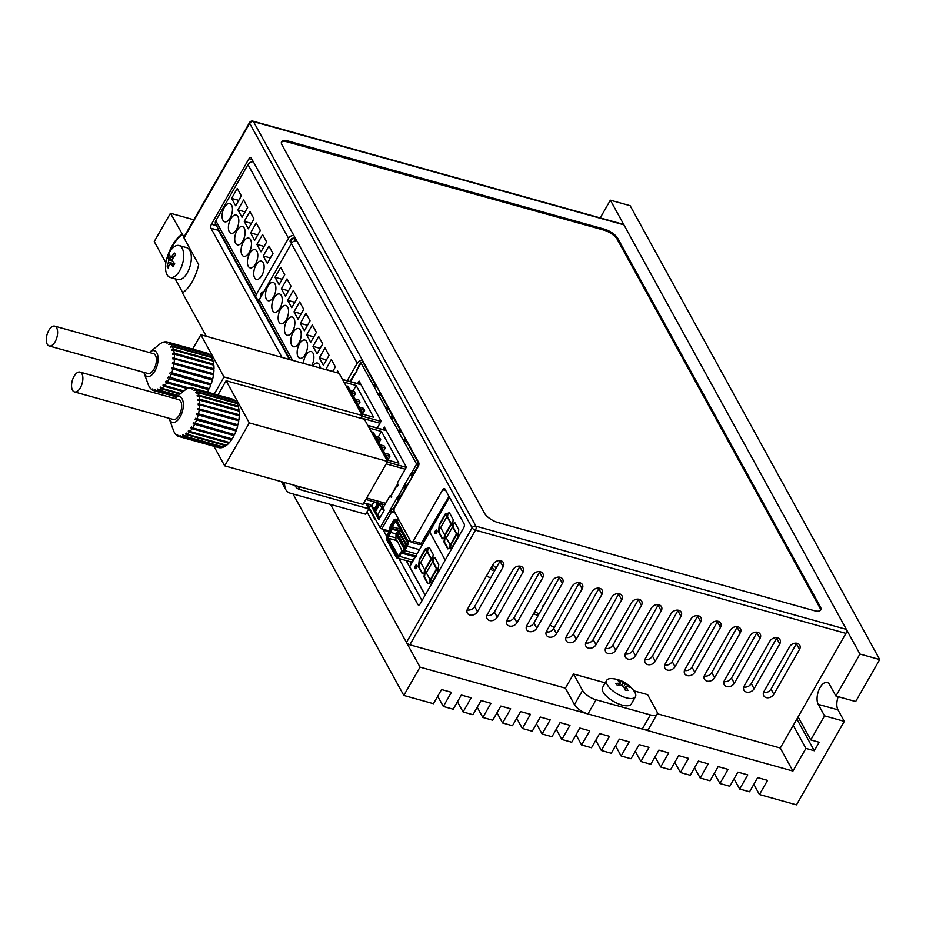 <?xml version="1.0" encoding="UTF-8"?>
<svg xmlns="http://www.w3.org/2000/svg" width="926" height="926" viewBox="0 0 926 926"><rect width="100%" height="100%" fill="white"/><g stroke="black" fill="none" stroke-linecap="round" stroke-linejoin="round"><path stroke-width="1.39" d="M206.336 336.312L182.468 292.917A32.526 16.205 -74.4 0 0 192.18 281.689A32.526 16.205 -74.4 0 0 198.673 264.604L184.008 237.936A2.952 1.157 -150.2 0 1 183.915 237.16L249.569 122.521A2.952 1.157 29.8 0 0 249.661 123.297L184.008 237.936M183.961 237.079L182.503 234.428A32.526 16.205 -74.4 0 0 169.608 252.173M642.285 729.075L650.399 714.918A11.83 4.653 29.8 0 0 657.043 714.224L648.941 728.368A11.83 4.653 -150.2 0 1 642.285 729.075L587.964 713.934A11.83 4.653 -150.2 0 1 574.467 704.605L582.57 690.449L573.53 674.001L565.416 688.157L409.836 644.809A2.952 1.157 -150.2 0 1 406.456 642.47L330.559 504.427L420.022 667.137L792.934 771.045L805.909 748.405L793.246 725.382M623.927 224.856L253.481 121.63A2.952 1.47 -74.4 0 0 252.925 121.144L623.372 224.358A2.952 1.47 105.6 0 1 623.927 224.856L846.376 629.391A2.952 1.47 105.6 0 1 845.936 633.396L780.282 748.023L792.934 771.045M166.136 261.12A32.526 16.205 -74.4 0 0 165.8 262.59L154.237 241.57L170.453 213.269L193.858 219.798M170.453 213.269L182.503 234.428M293.033 493.975L403.817 695.449L433.449 703.702L441.552 689.546L451.437 692.301L443.322 706.457L453.208 709.212L461.31 695.056L471.184 697.81L463.081 711.955L472.966 714.71L481.069 700.554L490.942 703.309L482.84 717.465L492.725 720.22L500.827 706.063L510.701 708.818L502.598 722.975L512.472 725.718L520.586 711.573L530.459 714.328L522.357 728.473L532.23 731.227L540.344 717.071L550.218 719.826L542.115 733.982L551.989 736.737L560.091 722.581L569.976 725.336L561.874 739.48L571.747 742.235L579.85 728.091L589.735 730.834L581.621 744.99L591.506 747.745L599.608 733.589L609.493 736.344L601.379 750.5L611.264 753.255L619.367 739.098L629.24 741.853L621.138 755.998L631.023 758.753L639.125 744.597L648.999 747.351L640.896 761.508L650.781 764.263L658.884 750.106L668.757 752.861L660.655 767.017L670.528 769.761L678.642 755.616L688.516 758.359L680.413 772.515L690.287 775.27L698.401 761.114L708.274 763.869L700.172 778.025L694.558 767.816M403.817 695.449L420.022 667.137M838.192 696.676A12.42 6.181 -74.4 0 0 837.972 709.848L844.304 721.354L796.487 804.856L759.436 794.543L767.55 780.387L757.665 777.632L749.562 791.788L739.677 789.033L734.075 778.824M739.677 789.033L747.791 774.877L737.906 772.134L729.804 786.278L719.93 783.523L714.316 773.326M719.93 783.523L728.033 769.379L718.148 766.624L710.045 780.78L700.172 778.025M680.413 772.515L674.799 762.318M660.655 767.017L655.041 756.808M640.896 761.508L635.282 751.299M621.138 755.998L615.524 745.8M601.379 750.5L595.777 740.291M581.621 744.99L576.018 734.793M561.874 739.48L556.26 729.283M542.115 733.982L536.501 723.773M522.357 728.473L516.743 718.275M502.598 722.975L496.984 712.765M482.84 717.465L477.226 707.256M463.081 711.955L457.467 701.758M182.769 292.709L175.13 278.807M443.322 706.457L437.72 696.248M835.9 696.039L859.941 654.057L879.7 659.555L855.659 701.549L835.9 696.039L829.569 684.534A12.42 6.181 -74.4 0 0 827.231 682.474A12.42 6.181 -74.4 0 0 818.873 690.032A12.42 6.181 -74.4 0 0 818.225 704.339L824.545 715.856L810.771 739.909L819.163 742.258L814.301 750.743L805.909 748.405M798.108 716.886L810.771 739.909M600.222 217.911L610.373 200.19L859.941 654.057M182.005 234.29A32.526 16.205 -74.4 0 0 167.178 257.393M879.7 659.555L630.131 205.688L610.373 200.19M844.304 721.354L824.545 715.856M814.301 750.743L796.869 719.051M759.436 794.543L753.833 784.334M608.44 686.513A16.552 6.517 -150.2 0 1 606.704 680.332A16.552 6.517 -150.2 0 1 611.993 678.619A29.563 29.563 0 0 1 634.241 691.352A16.552 6.517 -150.2 0 1 635.433 696.792A16.552 6.517 -150.2 0 1 628.65 698.331A16.552 6.517 -150.2 0 1 608.44 686.513M635.433 696.792L631.266 704.073A16.552 6.517 -150.2 0 1 624.483 705.612A16.552 6.517 -150.2 0 1 608.266 697.799A16.552 6.517 -150.2 0 1 602.537 687.613L606.704 680.332M628.256 685.448A28.706 21.425 139.5 0 1 629.113 686.455A28.706 21.425 139.5 0 1 629.877 687.543A29.516 19.631 142.2 0 0 626.775 686.212L626.242 687.046A29.516 18.74 99.2 0 1 627.932 690.518A28.706 10.88 169.5 0 0 625.224 690.078A29.516 18.74 -80.8 0 0 623.534 686.606L621.369 685.333A29.516 19.631 142.2 0 0 617.41 685.518A28.706 10.128 -108.2 0 0 616.6 684.43A28.706 10.128 -108.2 0 0 615.79 683.423A29.516 19.631 -37.8 0 1 619.749 683.249L620.281 682.416A29.516 18.74 -80.8 0 0 617.735 680.436A28.706 22.178 -79.8 0 1 620.443 680.876A29.516 18.74 99.2 0 1 622.99 682.856L625.154 684.117A29.516 19.631 -37.8 0 1 628.256 685.448L627.157 686.34M618.51 685.402L620.281 682.416M626.775 686.212L624.923 689.349M633.697 690.611A16.552 6.517 -150.2 0 1 634.241 691.352M619.691 685.344L619.899 684.071M620.2 682.335L620.443 680.876M624.518 688.469L625.154 687.96M490.792 577.708A16.552 6.517 -150.2 0 1 486.37 576.169M491.602 567.025A29.516 24.967 77 0 1 493.975 569.941A28.706 3.287 156.4 0 0 492.134 570.37A29.516 24.967 -103 0 0 490.734 568.552M167.05 274.686A16.552 8.253 105.6 0 1 165.523 267.996A29.563 29.563 0 0 1 170.21 251.189A16.552 8.253 105.6 0 1 179.065 245.529A16.552 8.253 105.6 0 1 182.179 248.272A16.552 8.253 105.6 0 1 179.679 270.681A16.552 8.253 105.6 0 1 170.176 277.43A16.552 8.253 105.6 0 1 167.05 274.686M179.065 245.529L186.682 247.647A16.552 8.253 105.6 0 1 187.295 272.811A16.552 8.253 105.6 0 1 177.792 279.548L170.176 277.43M174.134 264.651L169.527 264.176A29.516 22.803 151.2 0 0 168.196 268.089A28.706 16.923 178.4 0 1 167.606 267.105A28.706 16.923 178.4 0 1 167.12 266.109A29.516 22.803 -28.8 0 1 168.439 262.208L168.706 259.801A29.516 11.61 -150.2 0 1 168.081 257.451A28.706 26.356 22.7 0 1 169.701 254.615A29.516 11.61 29.8 0 0 170.326 256.977L171.68 256.548A29.516 22.803 -28.8 0 1 174.586 253.076A28.706 2.628 54.8 0 0 175.095 254.025A28.706 2.628 54.8 0 0 175.662 255.044A29.516 22.803 151.2 0 0 172.768 258.516L172.502 260.912A29.516 11.61 29.8 0 0 174.701 263.713A28.706 12.061 131.2 0 0 173.081 266.538A29.516 11.61 -150.2 0 1 170.882 263.748L174.238 264.477M169.551 252.266A16.552 8.253 105.6 0 1 170.21 251.189M170.326 256.977L173.174 257.96M172.282 259.755L168.081 257.451M168.914 265.739L167.12 266.109M55.097 341.787A10.29 5.128 -74.4 0 0 54.715 326.149A10.29 5.128 -74.4 0 0 48.812 330.339A10.29 5.128 -74.4 0 0 49.194 345.977A10.29 5.128 -74.4 0 0 55.097 341.787M49.194 345.977L147.975 373.502A10.29 5.128 -74.4 0 0 153.89 369.312A10.29 5.128 -74.4 0 0 153.508 353.674L54.715 326.149M143.866 372.356A13.392 6.667 -74.4 0 0 144.109 373.12A13.392 6.667 -74.4 0 0 154.839 371.037A13.392 6.667 -74.4 0 0 157.663 355.017A13.392 6.667 -74.4 0 0 149.989 351.996A13.392 6.667 -74.4 0 0 149.399 352.528M208.686 388.526L208.362 389.163L169.238 378.688A25.222 12.559 105.6 0 1 168.335 380.366A25.222 12.559 105.6 0 1 167.374 381.952L189.078 387.994M167.919 377.901L168.416 376.894L209.253 388.688A25.222 12.559 -74.4 0 0 210.827 385.019L171.31 374.011A25.222 12.559 105.6 0 1 169.736 377.681M169.898 373.433L170.291 372.333L211.221 383.92A25.222 12.559 -74.4 0 0 212.424 380.007L172.907 368.999A25.222 12.559 105.6 0 1 171.715 372.912M171.715 367.495L212.714 378.861L171.715 367.495L171.426 368.641L172.907 368.999M172.606 362.598L213.651 373.745L172.606 362.598L172.444 363.744L173.972 363.872A25.222 12.559 105.6 0 1 173.197 367.853M172.93 357.864L213.999 368.78L172.93 357.864L172.907 358.952L174.458 358.848A25.222 12.559 105.6 0 1 174.134 362.726M172.687 353.477L174.227 353.176L213.732 364.184L213.13 364.751L172.687 353.477L172.792 354.461L174.331 354.16A25.222 12.559 105.6 0 1 174.482 357.76M173.394 350.074L171.866 349.646L172.109 350.479L173.613 350.005A25.222 12.559 105.6 0 1 174.227 353.176M171.866 349.646L173.37 349.16L212.887 360.168A25.222 12.559 -74.4 0 0 211.834 357.563L172.317 346.555A25.222 12.559 105.6 0 1 173.37 349.16M171.646 346.845L170.511 346.532L170.87 347.192L172.317 346.555M170.511 346.532L171.958 345.896L211.475 356.904A25.222 12.559 -74.4 0 0 210.028 354.982L170.511 343.974A25.222 12.559 105.6 0 1 171.958 345.896M169.539 344.507L168.682 344.264L170.511 343.974M168.682 344.264L170.048 343.523L209.565 354.542A25.222 12.559 -74.4 0 0 207.794 353.385L168.277 342.365A25.222 12.559 105.6 0 1 170.048 343.523M167.085 343.129L168.277 342.365M166.472 342.956L167.733 342.157L207.25 353.165A25.222 12.559 -74.4 0 0 206.903 353.061A25.222 12.559 -74.4 0 0 206.556 352.968M159.052 344.646A25.222 12.559 105.6 0 1 159.203 344.518A25.222 12.559 105.6 0 1 159.376 344.379L160.024 343.893A25.222 12.559 105.6 0 1 162.27 342.585L162.918 342.331A25.222 12.559 105.6 0 1 165.106 341.833L163.96 342.666L165.708 341.81A25.222 12.559 105.6 0 1 167.386 342.041A25.222 12.559 105.6 0 1 167.733 342.157M207.412 392.103A25.222 12.559 -74.4 0 0 207.841 391.374A25.222 12.559 -74.4 0 0 208.755 389.696L208.362 389.163M155.533 389.719L154.804 389.51L155.522 390.865A25.222 12.559 105.6 0 1 153.855 390.633A25.222 12.559 105.6 0 1 153.508 390.517L152.35 388.978L152.952 390.309A25.222 12.559 105.6 0 1 151.193 389.151L151.042 388.793M150.718 388.7A25.222 12.559 105.6 0 1 149.283 386.779L148.924 386.119A25.222 12.559 105.6 0 1 148.125 384.278L144.109 373.12M155.522 390.865L176.716 396.768M158.462 389.302L157.478 389.024L158.323 390.344A25.222 12.559 105.6 0 1 156.135 390.841L176.889 396.617M158.323 390.344L177.896 395.796M161.552 387.901L160.233 387.531L161.217 388.781A25.222 12.559 105.6 0 1 158.959 390.089L178.301 395.471M161.217 388.781L180.072 394.036M183.892 390.934L162.976 385.112L164.076 386.235A25.222 12.559 105.6 0 1 161.865 388.295L180.686 393.538M164.076 386.235L183.14 391.548M188.383 388.202L165.569 381.848L166.796 382.82A25.222 12.559 105.6 0 1 164.701 385.54L183.938 390.899M166.796 382.82L187.457 388.573M169.238 378.688L208.755 389.696M171.31 374.011L210.827 385.019M212.714 378.861A25.222 12.559 -74.4 0 0 213.489 374.88L173.972 363.872M213.651 373.745A25.222 12.559 -74.4 0 0 213.975 369.868L174.458 358.848M213.999 368.78A25.222 12.559 -74.4 0 0 213.848 365.168L174.331 354.16M173.613 350.005L213.119 361.013A25.222 12.559 -74.4 0 1 213.732 364.184M360.758 418.251L362.332 415.508L224.034 376.963L214.265 394.013M362.332 415.508L339.136 373.317L200.838 334.784L224.034 376.963M192.643 349.079L200.838 334.784M361.418 413.841L373.618 417.244L356.174 385.505L343.974 382.114M352.887 391.235L356.174 385.505M362.529 412.788L347.343 386.096A25.534 19.735 151.2 0 0 346.451 386.628M361.152 413.343A25.534 19.735 -28.8 0 1 362.043 412.811L362.679 414.2M356.059 400.958L360.029 402.069L358.871 399.974L354.913 398.875M360.029 402.069L358.304 405.056M360.654 409.315L364.613 410.415L363.467 408.331L359.496 407.232M364.613 410.415L362.668 413.818M351.463 392.612L355.434 393.712L354.276 391.629L350.317 390.517M355.434 393.712L353.72 396.71M212.887 360.168L212.39 360.804M213.049 373.873L212.934 374.729M212.158 378.769L211.892 379.857M210.688 383.769L210.341 384.707M154.804 389.51L156.135 390.841M157.478 389.024L158.959 390.089M160.233 387.531L160.881 387.045L161.865 388.295M162.976 385.112L163.601 384.417L164.701 385.54M165.569 381.848L166.148 380.98L167.374 381.952M80.365 387.728A10.29 5.128 -74.4 0 0 79.983 372.09A10.29 5.128 -74.4 0 0 74.068 376.28A10.29 5.128 -74.4 0 0 74.462 391.918A10.29 5.128 -74.4 0 0 80.365 387.728M74.462 391.918L173.243 419.443A10.29 5.128 -74.4 0 0 179.158 415.253A10.29 5.128 -74.4 0 0 178.764 399.615L79.983 372.09M169.134 418.297A13.392 6.667 -74.4 0 0 169.377 419.061A13.392 6.667 -74.4 0 0 180.095 416.978A13.392 6.667 -74.4 0 0 182.931 400.97A13.392 6.667 -74.4 0 0 175.257 397.949A13.392 6.667 -74.4 0 0 174.655 398.469M194.506 424.629A25.222 12.559 105.6 0 1 193.592 426.307A25.222 12.559 105.6 0 1 192.631 427.893L232.148 438.901A25.222 12.559 -74.4 0 0 233.109 437.315A25.222 12.559 -74.4 0 0 234.023 435.637L193.175 423.842L234.023 435.637M193.175 423.842L193.673 422.835L234.521 434.63A25.222 12.559 -74.4 0 0 236.084 430.96L196.578 419.953A25.222 12.559 105.6 0 1 195.004 423.622M195.154 419.374L195.56 418.274L236.489 429.861A25.222 12.559 -74.4 0 0 237.693 425.948L198.176 414.941A25.222 12.559 105.6 0 1 196.972 418.853M196.983 413.447L237.982 424.803L196.983 413.447L196.694 414.593L198.176 414.941M197.875 408.551L238.92 419.686L197.875 408.551L197.713 409.686L199.24 409.813A25.222 12.559 105.6 0 1 198.465 413.795M198.199 403.805L239.255 414.721L198.199 403.805L198.176 404.894L199.727 404.801A25.222 12.559 105.6 0 1 199.403 408.679M197.944 399.419L199.484 399.118L239.001 410.137L238.399 410.693L197.944 399.419L198.06 400.402L199.599 400.101A25.222 12.559 105.6 0 1 199.75 403.713M198.662 396.015L197.122 395.587L197.365 396.432L198.87 395.946A25.222 12.559 105.6 0 1 199.484 399.118M197.122 395.587L198.627 395.101L238.144 406.12A25.222 12.559 -74.4 0 0 237.102 403.516L197.585 392.497A25.222 12.559 105.6 0 1 198.627 395.101M196.914 392.798L195.78 392.474L196.138 393.133L197.585 392.497M195.78 392.474L197.226 391.848L236.732 402.856A25.222 12.559 -74.4 0 0 235.297 400.935L195.78 389.915A25.222 12.559 105.6 0 1 197.226 391.848M194.807 390.448L193.951 390.216L195.78 389.915M193.951 390.216L195.317 389.476L234.834 400.483A25.222 12.559 -74.4 0 0 233.063 399.326L193.546 388.318A25.222 12.559 105.6 0 1 195.317 389.476M192.353 389.082L193.546 388.318M191.728 388.908L192.99 388.098L232.507 399.106A25.222 12.559 -74.4 0 0 232.171 399.002A25.222 12.559 -74.4 0 0 231.824 398.921M184.309 390.598A25.222 12.559 105.6 0 1 184.471 390.459A25.222 12.559 105.6 0 1 184.644 390.332L185.293 389.846A25.222 12.559 105.6 0 1 187.538 388.538L188.186 388.272A25.222 12.559 105.6 0 1 190.362 387.786L189.217 388.607L190.976 387.762A25.222 12.559 105.6 0 1 192.654 387.994A25.222 12.559 105.6 0 1 192.99 388.098M180.801 435.66L180.072 435.463L180.79 436.806A25.222 12.559 105.6 0 1 179.112 436.574A25.222 12.559 105.6 0 1 178.776 436.47L177.618 434.919L178.22 436.25A25.222 12.559 105.6 0 1 176.449 435.093L176.31 434.734M175.986 434.653A25.222 12.559 105.6 0 1 174.551 432.72L174.181 432.072A25.222 12.559 105.6 0 1 173.394 430.231L169.377 419.061M218.281 447.478A25.222 12.559 -74.4 0 0 218.629 447.582A25.222 12.559 -74.4 0 0 220.307 447.814L220.342 447.64M180.79 436.806L220.307 447.814M183.73 435.243L182.735 434.977L183.579 436.296A25.222 12.559 105.6 0 1 181.403 436.783L220.92 447.79A25.222 12.559 -74.4 0 0 223.097 447.304L223.131 446.876M183.579 436.296L223.097 447.304M186.821 433.854L185.501 433.484L186.473 434.722A25.222 12.559 105.6 0 1 184.228 436.03L223.745 447.038A25.222 12.559 -74.4 0 0 225.99 445.742L225.967 445.059M186.473 434.722L225.99 445.742M189.344 432.176A25.222 12.559 105.6 0 1 187.121 434.236L226.639 445.244A25.222 12.559 -74.4 0 0 228.861 443.195L228.687 442.327L188.244 431.053L189.344 432.176L228.861 443.195M192.064 428.761A25.222 12.559 105.6 0 1 189.969 431.481L229.486 442.501A25.222 12.559 -74.4 0 0 231.569 439.781L231.292 439.063L190.837 427.789L192.064 428.761L231.569 439.781M196.578 419.953L236.084 430.96M237.982 424.803A25.222 12.559 -74.4 0 0 238.758 420.832L199.24 409.813M238.92 419.686A25.222 12.559 -74.4 0 0 239.232 415.809L199.727 404.801M239.255 414.721A25.222 12.559 -74.4 0 0 239.116 411.121L199.599 400.101M198.87 395.946L238.387 406.954A25.222 12.559 -74.4 0 1 239.001 410.137M387.6 461.449L364.404 419.258L226.094 380.725L249.302 422.916L387.6 461.449L362.992 504.404L224.694 465.859L213.929 446.274M249.302 422.916L224.694 465.859M217.911 395.032L226.094 380.725M386.686 459.794L398.886 463.185L381.431 431.458L369.231 428.055M363.663 503.235L370.296 504.485M378.155 437.188L381.431 431.458M387.786 458.74L372.611 432.037A25.534 19.735 151.2 0 0 371.72 432.581M386.408 459.296A25.534 19.735 -28.8 0 1 387.311 458.752L387.948 460.141M381.327 446.911L385.285 448.01L384.14 445.927L380.169 444.816M385.285 448.01L383.572 451.008M385.91 455.256L389.881 456.368L388.735 454.272L384.765 453.173M389.881 456.368L387.936 459.759M376.732 438.554L380.69 439.653L379.544 437.57L375.574 436.47M380.69 439.653L378.977 442.651M238.144 406.12L237.658 406.757M238.318 419.825L238.202 420.67M237.426 424.71L237.149 425.81M235.945 429.71L235.609 430.648M233.942 434.468L233.63 435.116M180.072 435.463L181.403 436.783M182.735 434.977L183.383 434.711L184.228 436.03M185.501 433.484L186.149 432.998L187.121 434.236M188.244 431.053L188.869 430.358L189.969 431.481M190.837 427.789L191.416 426.921L192.631 427.893M365.944 503.663L368.768 508.791L300.093 489.657A11.83 9.144 -28.8 0 1 295.128 485.918A11.83 9.144 -28.8 0 1 294.885 485.421M284.224 482.458L284.942 487.192A11.83 9.144 151.2 0 0 285.752 489.599A11.83 9.144 151.2 0 0 290.718 493.326L365.666 514.219L368.768 508.791M766.196 697.602A5.915 4.572 -28.8 0 1 763.718 695.739A5.915 4.572 -28.8 0 1 763.962 691.514L789.623 646.695A5.915 4.572 -28.8 0 1 794.844 643.223A5.915 4.572 -28.8 0 1 799.751 645.225A5.915 4.572 -28.8 0 1 799.508 649.45L773.835 694.268A5.915 4.572 -28.8 0 1 766.196 697.602M746.437 692.104A5.915 4.572 -28.8 0 1 743.96 690.229A5.915 4.572 -28.8 0 1 744.203 686.004L769.876 641.186A5.915 4.572 -28.8 0 1 775.085 637.725A5.915 4.572 -28.8 0 1 779.993 639.716A5.915 4.572 -28.8 0 1 779.75 643.94L754.088 688.759A5.915 4.572 -28.8 0 1 746.437 692.104M726.69 686.594A5.915 4.572 -28.8 0 1 724.201 684.731A5.915 4.572 -28.8 0 1 724.445 680.506L750.118 635.687A5.915 4.572 -28.8 0 1 755.327 632.215A5.915 4.572 -28.8 0 1 760.234 634.206A5.915 4.572 -28.8 0 1 759.991 638.442L734.33 683.249A5.915 4.572 -28.8 0 1 726.69 686.594M706.932 681.085A5.915 4.572 -28.8 0 1 704.443 679.221A5.915 4.572 -28.8 0 1 704.686 674.996L730.359 630.178A5.915 4.572 -28.8 0 1 735.58 626.705A5.915 4.572 -28.8 0 1 740.476 628.708A5.915 4.572 -28.8 0 1 740.233 632.933L714.571 677.751A5.915 4.572 -28.8 0 1 706.932 681.085M687.173 675.586A5.915 4.572 -28.8 0 1 684.696 673.711A5.915 4.572 -28.8 0 1 684.939 669.486L710.601 624.668A5.915 4.572 -28.8 0 1 715.821 621.207A5.915 4.572 -28.8 0 1 720.717 623.198A5.915 4.572 -28.8 0 1 720.474 627.423L694.813 672.241A5.915 4.572 -28.8 0 1 687.173 675.586M667.414 670.077A5.915 4.572 -28.8 0 1 664.937 668.213A5.915 4.572 -28.8 0 1 665.181 663.988L690.842 619.17A5.915 4.572 -28.8 0 1 696.063 615.697A5.915 4.572 -28.8 0 1 700.959 617.7A5.915 4.572 -28.8 0 1 700.727 621.925L675.054 666.743A5.915 4.572 -28.8 0 1 667.414 670.077M647.656 664.579A5.915 4.572 -28.8 0 1 645.179 662.703A5.915 4.572 -28.8 0 1 645.422 658.479L671.084 613.66A5.915 4.572 -28.8 0 1 676.304 610.199A5.915 4.572 -28.8 0 1 681.212 612.19A5.915 4.572 -28.8 0 1 680.969 616.415L655.295 661.233A5.915 4.572 -28.8 0 1 647.656 664.579M627.897 659.069A5.915 4.572 -28.8 0 1 625.42 657.205A5.915 4.572 -28.8 0 1 625.663 652.98L651.325 608.162A5.915 4.572 -28.8 0 1 656.546 604.69A5.915 4.572 -28.8 0 1 661.453 606.68A5.915 4.572 -28.8 0 1 661.21 610.905L635.537 655.724A5.915 4.572 -28.8 0 1 627.897 659.069M608.139 653.559A5.915 4.572 -28.8 0 1 605.662 651.696A5.915 4.572 -28.8 0 1 605.905 647.471L631.567 602.652A5.915 4.572 -28.8 0 1 636.787 599.18A5.915 4.572 -28.8 0 1 641.695 601.182A5.915 4.572 -28.8 0 1 641.452 605.407L615.778 650.226A5.915 4.572 -28.8 0 1 608.139 653.559M588.38 648.061A5.915 4.572 -28.8 0 1 585.903 646.186A5.915 4.572 -28.8 0 1 586.146 641.961L611.82 597.143A5.915 4.572 -28.8 0 1 617.029 593.682A5.915 4.572 -28.8 0 1 621.936 595.673A5.915 4.572 -28.8 0 1 621.693 599.898L596.031 644.716A5.915 4.572 -28.8 0 1 588.38 648.061M568.633 642.551A5.915 4.572 -28.8 0 1 566.145 640.688A5.915 4.572 -28.8 0 1 566.388 636.463L592.061 591.645A5.915 4.572 -28.8 0 1 597.27 588.172A5.915 4.572 -28.8 0 1 602.178 590.175A5.915 4.572 -28.8 0 1 601.935 594.399L576.273 639.206A5.915 4.572 -28.8 0 1 568.633 642.551M548.875 637.053A5.915 4.572 -28.8 0 1 546.386 635.178A5.915 4.572 -28.8 0 1 546.629 630.953L572.303 586.135A5.915 4.572 -28.8 0 1 577.523 582.662A5.915 4.572 -28.8 0 1 582.419 584.665A5.915 4.572 -28.8 0 1 582.176 588.89L556.514 633.708A5.915 4.572 -28.8 0 1 548.875 637.053M529.116 631.544A5.915 4.572 -28.8 0 1 526.639 629.68A5.915 4.572 -28.8 0 1 526.871 625.444L552.544 580.637A5.915 4.572 -28.8 0 1 557.765 577.164A5.915 4.572 -28.8 0 1 562.661 579.155A5.915 4.572 -28.8 0 1 562.418 583.38L536.756 628.198A5.915 4.572 -28.8 0 1 529.116 631.544M509.358 626.034A5.915 4.572 -28.8 0 1 506.881 624.17A5.915 4.572 -28.8 0 1 507.124 619.945L532.786 575.127A5.915 4.572 -28.8 0 1 538.006 571.655A5.915 4.572 -28.8 0 1 542.902 573.657A5.915 4.572 -28.8 0 1 542.671 577.882L516.997 622.7A5.915 4.572 -28.8 0 1 509.358 626.034M469.841 615.026A5.915 4.572 -28.8 0 1 467.364 613.162A5.915 4.572 -28.8 0 1 467.607 608.938L493.269 564.119A5.915 4.572 -28.8 0 1 498.489 560.647A5.915 4.572 -28.8 0 1 503.397 562.638A5.915 4.572 -28.8 0 1 503.154 566.874L477.48 611.681A5.915 4.572 -28.8 0 1 469.841 615.026M489.599 620.536A5.915 4.572 -28.8 0 1 487.122 618.661A5.915 4.572 -28.8 0 1 487.365 614.436L513.027 569.617A5.915 4.572 -28.8 0 1 518.247 566.156A5.915 4.572 -28.8 0 1 523.155 568.147A5.915 4.572 -28.8 0 1 522.912 572.372L497.239 617.191A5.915 4.572 -28.8 0 1 489.599 620.536M820.424 610.384A11.83 4.653 29.8 0 0 819.834 607.769L820.378 606.819L617.827 238.468L617.283 239.406A11.83 4.653 29.8 0 0 603.787 230.076L287.673 142.002A11.83 4.653 29.8 0 0 281.377 142.268M820.378 606.819A11.83 4.653 -150.2 0 1 820.76 609.945A11.83 4.653 -150.2 0 1 814.116 610.651L498.003 522.565A11.83 4.653 -150.2 0 1 484.506 513.236L281.955 144.873A11.83 4.653 -150.2 0 1 281.573 141.759A11.83 4.653 -150.2 0 1 288.217 141.053L287.673 142.002M603.787 230.076L604.331 229.139L288.217 141.053M604.331 229.139A11.83 4.653 -150.2 0 1 617.827 238.468M573.53 674.001L605.257 682.844M633.859 690.819L647.61 694.65L656.661 711.099A11.83 4.653 29.8 0 1 657.043 714.224M780.282 748.023L657.228 713.738M419.409 544.569L411.538 542.37A2.952 1.47 -74.4 0 1 410.982 541.884L394.291 511.522A2.952 1.47 -74.4 0 1 394.731 507.517L418.228 466.496A2.952 1.47 105.6 0 0 418.668 462.491L251.235 157.987A2.952 1.47 105.6 0 0 250.68 157.501A2.952 1.47 105.6 0 0 248.978 158.705L211.441 224.254L216.464 225.655M411.538 542.37A2.952 1.47 -74.4 0 0 413.239 541.166L421.145 543.377L449.029 496.44M445.823 490.618L442.697 489.738L413.239 541.166M442.697 489.738A2.952 1.47 105.6 0 1 444.387 488.534A2.952 1.47 105.6 0 1 444.943 489.032L464.123 523.885A2.952 1.47 105.6 0 1 463.671 527.889L420.173 603.845A2.952 1.47 105.6 0 1 418.471 605.048A2.952 1.47 105.6 0 1 417.915 604.562L419.2 604.921M218.154 228.734L218.409 230.319L210.989 228.259L282.002 357.401M366.974 511.928L417.915 604.562M210.989 228.259A2.952 1.47 105.6 0 1 211.441 224.254M574.467 704.605L565.416 688.157M796.649 643.223L771.022 689.129C769.089 691.919 766.554 693.053 763.406 692.532M776.902 637.713L751.264 683.631C749.331 686.421 746.796 687.555 743.647 687.023M757.144 632.215L731.505 678.121C729.584 680.911 727.037 682.045 723.889 681.524M737.385 626.705L711.747 672.612C709.825 675.413 707.29 676.536 704.142 676.015M717.627 621.196L691.988 667.114C690.067 669.903 687.532 671.037 684.383 670.505M697.868 615.697L672.23 661.604C670.308 664.393 667.773 665.528 664.625 665.007M678.11 610.188L652.471 656.094C650.55 658.895 648.015 660.03 644.866 659.497M658.351 604.69L632.713 650.596C630.791 653.386 628.256 654.52 625.108 653.987M638.593 599.18L612.966 645.086C611.033 647.876 608.498 649.01 605.349 648.489M618.846 593.67L593.207 639.588C591.274 642.378 588.739 643.512 585.591 642.98M599.087 588.172L573.449 634.078C571.527 636.868 568.981 638.002 565.832 637.482M579.329 582.662L553.69 628.569C551.769 631.37 549.234 632.493 546.085 631.972M559.57 577.164L533.932 623.071C532.01 625.86 529.475 626.995 526.327 626.462M539.812 571.655L514.173 617.561C512.252 620.351 509.717 621.485 506.568 620.964M500.295 560.647L474.656 606.553C472.735 609.343 470.2 610.477 467.051 609.956M520.053 566.145L494.415 612.063C492.493 614.852 489.958 615.987 486.81 615.454M422.024 600.615L398.886 558.528M386.663 536.293L382.739 529.163M289.421 359.462L218.409 230.319M421.145 543.377L418.853 544.071M650.399 714.918L596.066 699.778L587.964 713.934M582.57 690.449A11.83 4.653 29.8 0 0 596.066 699.778M819.834 607.769L617.283 239.406M542.81 607.201A2.952 1.157 -150.2 0 1 542.532 606.148A2.952 1.157 -150.2 0 1 543.562 605.847M548.308 632.122A8.866 3.484 -150.2 0 1 546.641 630.942M534.753 611.692A2.952 1.157 -150.2 0 1 534.811 611.704A2.952 1.157 -150.2 0 1 537.45 613.174A2.952 1.157 -150.2 0 1 538.272 614.818A2.952 1.157 -150.2 0 1 536.617 615.003A2.952 1.157 -150.2 0 1 533.793 613.371M549.894 625.258A8.866 3.484 -150.2 0 1 554.246 627.585M425.15 595.163L406.109 560.543M291.725 243.006A2.952 2.28 -28.8 0 1 291.528 242.971A2.952 2.28 -28.8 0 1 290.289 242.033A2.952 2.28 -28.8 0 1 290.995 239.186A2.952 2.28 -28.8 0 1 294.236 238.248A2.952 2.28 -28.8 0 1 295.475 239.186A2.952 2.28 -28.8 0 1 295.591 240.737M295.174 240.262A2.952 2.28 151.2 0 0 295.278 239.915A2.952 2.28 151.2 0 0 295.255 238.873M260.6 295.267A2.952 2.28 151.2 0 0 261.433 295.822M261.236 296.181A2.952 2.28 -28.8 0 1 260.75 295.614A2.952 2.28 -28.8 0 1 260.866 293.507A2.952 2.28 -28.8 0 1 263.771 291.736M292.084 242.589A2.408 1.864 -28.8 0 1 293.982 238.688A2.408 1.864 -28.8 0 1 295.047 240.853M290.151 241.686A2.952 2.28 151.2 0 0 291.007 242.253A2.952 2.28 151.2 0 0 291.169 242.311M261.502 295.695A2.408 1.864 -28.8 0 1 263.505 292.211M230.169 217.946A9.457 4.711 105.6 0 1 224.729 221.8A9.457 4.711 105.6 0 1 224.381 207.424A9.457 4.711 105.6 0 1 229.81 203.57A9.457 4.711 105.6 0 1 230.169 217.946M236.5 229.463A9.457 4.711 105.6 0 1 231.06 233.306A9.457 4.711 105.6 0 1 230.713 218.93A9.457 4.711 105.6 0 1 236.142 215.087A9.457 4.711 105.6 0 1 236.5 229.463M242.82 240.968A9.457 4.711 105.6 0 1 237.392 244.823A9.457 4.711 105.6 0 1 237.033 230.447A9.457 4.711 105.6 0 1 242.473 226.592A9.457 4.711 105.6 0 1 242.82 240.968M249.152 252.485A9.457 4.711 105.6 0 1 243.723 256.328A9.457 4.711 105.6 0 1 243.364 241.952A9.457 4.711 105.6 0 1 248.805 238.109A9.457 4.711 105.6 0 1 249.152 252.485M255.483 263.991A9.457 4.711 105.6 0 1 250.055 267.846A9.457 4.711 105.6 0 1 249.696 253.469A9.457 4.711 105.6 0 1 255.136 249.615A9.457 4.711 105.6 0 1 255.483 263.991M261.815 275.508A9.457 4.711 105.6 0 1 256.386 279.351A9.457 4.711 105.6 0 1 256.027 264.975A9.457 4.711 105.6 0 1 261.456 261.132A9.457 4.711 105.6 0 1 261.815 275.508M259.257 299.619L258.123 299.306A4.734 3.658 151.2 0 1 256.143 297.802A4.734 3.658 151.2 0 1 256.328 294.422L215.816 220.758A4.734 3.658 151.2 0 0 215.631 224.138L256.143 297.802M293.843 235.482A4.734 3.658 -28.8 0 0 288.484 238.283L256.328 294.422M253.33 161.807A4.734 3.658 151.2 0 0 247.971 164.62L215.816 220.758M237.264 188.476L241.327 195.872L235.655 205.78L231.593 198.384L237.264 188.476M243.596 199.981L247.659 207.389L241.987 217.297L237.913 209.889L243.596 199.981M249.916 211.498L253.99 218.895L248.318 228.803L244.244 221.407L249.916 211.498M256.247 223.004L260.322 230.412L254.65 240.32L250.576 232.912L256.247 223.004M262.579 234.521L266.653 241.917L260.982 251.826L256.907 244.429L262.579 234.521M268.91 246.027L272.985 253.435L267.301 263.343L263.239 255.935L268.91 246.027M231.593 198.384L238.746 200.375M237.913 209.889L245.077 211.892M244.244 221.407L251.409 223.398M250.576 232.912L257.741 234.915M256.907 244.429L264.072 246.42M263.239 255.935L270.404 257.937M411.306 563.934L415.392 556.294A1.771 0.88 -74.4 0 0 414.952 556.839L401.363 553.053L399.476 556.352A4.144 2.06 105.6 0 1 397.104 558.031A4.144 2.06 105.6 0 1 396.328 557.348L386.79 540.02A4.144 2.06 105.6 0 1 387.415 534.418L389.302 531.119A1.771 0.88 105.6 0 0 389.742 529.545L389.742 528.931A4.144 2.06 105.6 0 1 390.76 525.262L393.237 520.921A4.144 2.06 105.6 0 1 395.622 519.243A4.144 2.06 105.6 0 1 396.397 519.926L407.787 540.645A4.144 2.06 105.6 0 1 407.162 546.247L404.685 550.588A4.144 2.06 105.6 0 1 402.602 552.313L415.797 556.098M425.856 535.46L426.712 537.034M425.416 539.291L423.83 538.851M423.39 539.592L424.872 540.24M422.731 540.703L424.583 540.761M422.893 543.701L421.272 543.168M401.363 553.053A1.771 0.88 105.6 0 1 402.254 552.324M400.912 552.232A3.253 1.62 105.6 0 1 401.722 551.236A3.253 1.62 105.6 0 1 402.544 550.877L402.891 550.877A2.662 1.331 -74.4 0 0 403.562 550.588A2.662 1.331 -74.4 0 0 404.234 549.766L406.711 545.426A2.662 1.331 -74.4 0 0 407.22 542.057A2.662 1.331 -74.4 0 0 407.116 541.826L395.726 521.106A2.662 1.331 -74.4 0 0 393.689 521.743L391.212 526.084A2.662 1.331 -74.4 0 0 390.564 528.445L390.552 529.059A3.253 1.62 105.6 0 1 389.753 531.941L387.867 535.24A2.662 1.331 -74.4 0 0 387.473 538.839L396.999 556.167A2.662 1.331 -74.4 0 0 398.365 556.352A2.662 1.331 -74.4 0 0 399.025 555.531L400.912 552.232M425.636 538.92L424.745 537.312M423.46 540.715L424.027 539.742M402.058 551.016A4.144 2.06 105.6 0 1 402.416 550.669A4.144 2.06 105.6 0 1 403.458 550.229L403.805 550.218A1.771 0.88 105.6 0 0 403.944 550.206M398.736 555.959A1.771 0.88 105.6 0 1 398.481 555.959A1.771 0.88 105.6 0 1 398.145 555.669L388.619 538.342A1.771 0.88 105.6 0 1 388.885 535.934L395.888 537.89M400.946 530.911L391.791 528.364L391.779 528.977A4.144 2.06 105.6 0 1 390.772 532.647L388.885 535.934L387.867 535.24M390.564 528.445L391.791 528.364A1.771 0.88 105.6 0 1 392.219 526.79L399.847 528.92M396.583 522.97L394.707 522.449L392.219 526.79L391.212 526.084M393.689 521.743L394.707 522.449A1.771 0.88 105.6 0 1 395.726 521.732A1.771 0.88 105.6 0 1 396.062 522.021L407.336 542.52M397.104 558.031L410.681 561.816A4.144 2.06 -74.4 0 0 413.065 560.137L414.952 556.839M411.098 563.795L409.894 561.596M425.103 537.96L424.467 537.774M401.155 531.281L398.666 530.586L406.873 545.125M402.058 550.97L397.393 541.178L396.86 541.629L397.786 541.884M415.392 556.294L416.191 556.213M406.63 545.055L406.502 545.796M406.329 545.391L397.902 530.922L398.666 530.586M396.86 541.629L395.911 539.916L396.015 534.221L403.967 548.701L402.891 550.877M403.967 548.701L405.866 545.391M397.902 530.922L396.015 534.221M397.462 536.86L398.539 534.973L397.821 533.654L396.733 535.541M398.909 539.488L399.986 537.601L399.268 536.281L398.18 538.168M400.356 542.115L401.433 540.228L400.715 538.92L399.627 540.807M401.803 544.754L402.879 542.867L402.162 541.548L401.074 543.435M403.25 547.382L404.326 545.495L403.609 544.175L402.521 546.062M403.528 546.896L402.463 546.595M402.081 544.256L401.016 543.967M400.634 541.629L399.569 541.34M399.187 539.001L398.122 538.7M397.74 536.374L396.675 536.073M417.973 464.157L418.911 464.424L417.927 464.563M399.997 432.812L399.939 431.366L401.78 431.921M387.357 409.836L387.3 408.389L389.14 408.956M374.729 386.86L374.671 385.413L376.512 385.98M418.922 463.336L418.517 463.22A1.482 1.146 -28.8 0 0 416.607 464.053L417.591 464.331M406.873 441.019L404.28 441.714M399.592 432.083L398.585 431.782L398.701 430.984L401.155 430.625M394.233 418.054L391.652 418.737M386.964 409.118L385.957 408.806L386.073 408.007L388.515 407.648M381.605 395.078L378.746 395.703L378.016 394.372L379.845 392.508L379.938 393.446L380.609 393.261M375.887 384.684L373.444 385.042L375.25 386.466M363.582 362.298L362.923 362.112A1.482 1.146 151.2 0 0 361.013 362.957A1.482 0.579 -150.2 0 1 360.966 362.564A1.482 0.579 -150.2 0 1 361.499 362.413M383.862 429.838L384.892 428.043L383.862 429.838M391.698 496.683L391.096 495.989M379.255 518.849L378.086 516.72L379.255 518.849M377.866 502.841L374.081 509.45L375.238 511.546L371.916 505.503L374.046 501.776M392.08 508.872L390.772 511.164L391.953 508.768M398.006 496.209L396.907 498.119L397.902 498.385L398.956 496.533L398.33 495.966L400.576 497.308M405.588 485.282L404.28 487.574L405.461 485.178M412.44 472.931L411.514 472.619L410.415 474.529L411.41 474.806L412.464 472.954M404.674 441.32L403.285 440.313L416.607 464.053A1.482 0.579 -150.2 0 0 418.286 465.222L418.714 465.338M392.045 418.344L390.656 417.337L398.574 431.261M379.405 395.367L378.016 394.372L373.444 385.042M358.594 383.896L359.624 382.102L358.594 383.896M379.047 395.749L385.934 408.285M357.61 383.619L359.068 381.084L381.13 421.203L377.241 427.997M350.491 381.639L357.031 370.794L356.221 371.048M378.294 393.434L379.938 393.446M385.957 408.806L386.894 410.195M392.774 415.392L390.934 416.411L391.71 416.955L393.237 416.237M398.585 431.782L399.534 433.171M401.861 431.91L399.326 433.113L403.285 440.313L403.562 439.387L404.349 439.931L405.866 439.202M411.514 472.619L414.084 473.718M416.607 464.053L411.989 472.48M412.521 476.462L410.496 475.466L410.415 474.529L403.412 486.763L404.419 486.995M405.542 488.65L403.342 487.574L403.412 486.763M404.28 487.574L405.924 485.513M403.261 487.342L398.481 496.07M399.002 500.052L396.988 499.056L396.907 498.119L389.904 510.353L390.911 510.585M395.055 512.911L391.443 512.101L389.834 511.164L389.904 510.353M390.772 511.164L392.416 509.103M375.829 519.914L375.493 519.822A1.482 1.146 -28.8 0 1 374.937 518.305L380.123 527.739A1.482 0.579 29.8 0 0 381.813 528.908L385.517 529.938A1.482 0.741 105.6 0 1 384.672 530.54A1.482 0.741 105.6 0 1 384.394 530.297L383.954 529.498M371.916 505.503L370.921 505.226L369.3 508.061A1.482 1.146 151.2 0 0 369.243 509.115L374.88 519.359M370.921 505.226L378.827 519.602L384.232 510.168L383.017 507.957L389.915 495.931L391.351 496.058M391.848 494.484A1.482 0.579 29.8 0 0 391.49 494.634A1.482 0.579 29.8 0 0 391.536 495.028L391.2 497.204L390.367 495.792M382.878 429.571L384.325 427.025L406.387 467.155L397.474 482.724L398.018 485.641L397.416 486.347L396.941 485.594A1.482 0.579 -150.2 0 1 396.884 485.201A1.482 0.579 -150.2 0 1 397.509 485.074M374.694 386.894L376.593 385.968M387.334 409.859L389.221 408.933M388.92 409.003L392.566 416.422M386.686 410.137L390.656 417.337L390.934 416.411M399.963 432.836L399.326 433.113M403.562 439.387L405.113 438.449L405.194 439.399M441.517 511.175L435.741 520.968L434.387 521.176M394.696 512.252L389.834 511.164M449.399 497.123L448.288 497.679M405.831 488.129L403.342 487.574M412.047 476.172L410.496 475.466M405.38 485.108L406.491 485.861L412.29 476.867M404.5 484.865L405.113 484.854M391.872 508.687L392.983 509.45L398.307 500.156L396.988 499.056M390.992 508.443L391.605 508.443M398.539 499.751L398.782 500.457M369.185 508.339L366.684 503.802M376.28 386.026L380.146 392.427M405.403 438.368L401.548 431.979M435 521.315L435.347 521.951L434.039 521.674M440.545 510.724L441.586 511.071M448.508 497.725L448.855 498.362L447.987 498.188M394.013 509.971L392.983 509.45M436.852 516.801L434.884 520.644M383.445 507.216L381.616 503.894M375.678 502.239L376.558 503.837L377.229 502.668M374.081 509.45L375.458 509.832M381.396 503.825L383.352 507.379M273.575 296.852A9.457 4.711 105.6 0 1 268.146 300.707A9.457 4.711 105.6 0 1 267.788 286.331A9.457 4.711 105.6 0 1 273.228 282.476A9.457 4.711 105.6 0 1 273.575 296.852M279.907 308.37A9.457 4.711 105.6 0 1 274.478 312.224A9.457 4.711 105.6 0 1 274.119 297.848A9.457 4.711 105.6 0 1 279.559 293.993A9.457 4.711 105.6 0 1 279.907 308.37M286.238 319.875A9.457 4.711 105.6 0 1 280.81 323.73A9.457 4.711 105.6 0 1 280.451 309.353A9.457 4.711 105.6 0 1 285.879 305.499A9.457 4.711 105.6 0 1 286.238 319.875M292.57 331.392A9.457 4.711 105.6 0 1 287.129 335.235A9.457 4.711 105.6 0 1 286.782 320.859A9.457 4.711 105.6 0 1 292.211 317.016A9.457 4.711 105.6 0 1 292.57 331.392M298.901 342.898A9.457 4.711 105.6 0 1 293.461 346.752A9.457 4.711 105.6 0 1 293.114 332.376A9.457 4.711 105.6 0 1 298.542 328.522A9.457 4.711 105.6 0 1 298.901 342.898M305.233 354.415A9.457 4.711 105.6 0 1 299.793 358.258A9.457 4.711 105.6 0 1 299.445 343.882A9.457 4.711 105.6 0 1 304.874 340.039A9.457 4.711 105.6 0 1 305.233 354.415M303.473 363.374A9.457 4.711 105.6 0 1 305.765 355.399A9.457 4.711 105.6 0 1 311.205 351.544A9.457 4.711 105.6 0 1 311.703 365.666M358.813 366.314A2.952 2.28 -28.8 0 1 360.33 363.663M362.552 360.422A4.734 3.658 -28.8 0 0 357.216 363.235L347.204 380.725M296.714 240.714A4.734 3.658 151.2 0 0 291.389 243.526L259.234 299.665A4.734 3.658 151.2 0 0 259.037 303.045L290.185 359.67M280.671 267.382L284.745 274.779L279.073 284.687L274.999 277.291L280.671 267.382M287.002 278.888L291.077 286.296L285.405 296.204L281.33 288.796L287.002 278.888M293.334 290.405L297.408 297.802L291.725 307.71L287.662 300.313L293.334 290.405M299.665 301.911L303.728 309.319L298.056 319.227L293.993 311.819L299.665 301.911M305.997 313.428L310.06 320.824L304.388 330.732L300.325 323.336L305.997 313.428M312.328 324.933L316.391 332.341L310.719 342.25L306.645 334.842L312.328 324.933M318.648 336.451L322.723 343.847L317.051 353.755L312.976 346.359L318.648 336.451M312.699 365.955A9.457 4.711 105.6 0 1 317.537 363.061A9.457 4.711 105.6 0 1 320.176 368.027M324.98 347.956L329.054 355.364L323.382 365.272L319.308 357.864L324.98 347.956M325.755 369.59L331.311 359.473L335.386 366.87L332.712 371.523M336.694 372.634L337.643 370.979L338.893 373.247M274.999 277.291L282.164 279.282M281.33 288.796L288.495 290.799M287.662 300.313L294.827 302.304M293.993 311.819L301.158 313.821M300.325 323.336L307.478 325.327M306.645 334.842L313.81 336.844M312.976 346.359L320.141 348.35M319.308 357.864L326.473 359.867M325.639 369.381L332.804 371.372M435.405 530.83A1.945 0.972 -74.4 0 0 435.475 533.781A1.945 0.972 -74.4 0 0 436.597 532.994A1.945 0.972 -74.4 0 0 436.516 530.031A1.945 0.972 -74.4 0 0 435.405 530.83M436.748 530.17A1.945 0.972 -74.4 0 0 435.903 530.968A1.945 0.972 -74.4 0 0 435.741 533.781M425.208 595.048L409.674 566.793L429.664 531.883L445.209 560.137L429.664 531.883L449.48 497.274M453.184 519.579L449.399 512.703L447.478 513.363L447.061 516.777L450.846 523.665L452.779 523.005L453.184 519.579M446.876 516.789L447.223 513.398L445.313 513.953L439.283 524.475L438.936 527.878L440.845 527.322L446.876 516.789M444.549 534.672L440.764 527.785L438.831 528.445L438.426 531.86L442.211 538.747L444.133 538.087L444.549 534.672M452.501 527.021L452.849 523.63L450.939 524.185L444.908 534.707L444.561 538.11L446.471 537.555L452.501 527.021M458.752 529.707L454.967 522.831L453.045 523.491L452.64 526.906L456.414 533.793L458.347 533.133L458.752 529.707M457.965 536.976L458.324 533.573L456.402 534.128L450.383 544.65L450.024 548.053L451.946 547.497L457.965 536.976M450.117 544.801L446.332 537.913L444.399 538.573L443.994 541.999L447.779 548.875L449.712 548.215L450.117 544.801M446.471 538.18L444.897 538.712L444.492 542.138L448.126 548.759M458.289 533.862L456.9 534.267L450.869 544.789L450.545 547.903M455.117 523.086L453.543 523.63L453.127 527.044L456.773 533.665M452.826 523.919L451.425 524.324L445.406 534.846L445.082 537.96M440.903 528.04L439.329 528.584L438.924 531.999L442.559 538.619M447.2 513.687L445.8 514.092L439.781 524.614L439.456 527.727M449.538 512.958L447.964 513.502L447.559 516.916L451.205 523.537M415.415 565.74A1.945 0.972 -74.4 0 0 415.485 568.691A1.945 0.972 -74.4 0 0 416.596 567.904A1.945 0.972 -74.4 0 0 416.526 564.941A1.945 0.972 -74.4 0 0 415.415 565.74M416.758 565.08A1.945 0.972 -74.4 0 0 415.901 565.879A1.945 0.972 -74.4 0 0 415.751 568.691M433.194 554.489L429.409 547.613L427.476 548.273L427.071 551.688L430.856 558.575L432.778 557.915L433.194 554.489M426.874 551.699L427.233 548.308L425.312 548.863L419.293 559.385L418.934 562.788L420.855 562.232L426.874 551.699M424.548 569.583L420.763 562.695L418.841 563.355L418.436 566.77L422.221 573.657L424.143 572.997L424.548 569.583M432.511 561.932L432.859 558.54L430.949 559.096L424.918 569.617L424.559 573.02L426.481 572.465L432.511 561.932M438.762 564.617L434.977 557.741L433.055 558.401L432.639 561.816L436.424 568.703L438.357 568.043L438.762 564.617M437.975 571.886L438.334 568.483L436.412 569.039L430.382 579.56L430.034 582.963L431.944 582.408L437.975 571.886M430.115 579.711L426.342 572.824L424.409 573.483L424.004 576.91L427.789 583.785L429.71 583.125L430.115 579.711M426.481 573.09L424.907 573.622L424.502 577.048L428.136 583.669M438.299 568.772L436.91 569.177L430.879 579.699L430.555 582.813M435.116 557.996L433.542 558.54L433.136 561.955L436.783 568.576M432.824 558.829L431.435 559.235L425.404 569.756L425.092 572.87M420.913 562.962L419.339 563.494L418.922 566.909L422.569 573.53M427.199 548.597L425.81 549.002L419.779 559.524L419.466 562.638M429.548 547.868L427.974 548.412L427.569 551.827L431.203 558.447M837.972 709.848L818.225 704.339M621.554 685.356L622.99 682.856M625.154 684.117L623.638 686.779M168.706 259.801L172.456 260.843M171.68 256.548L173.822 257.139M174.574 263.91L168.439 262.208M381.003 421.423L361.973 416.121M342.597 379.602L361.082 384.753M360.943 417.927L379.973 423.228M362.043 412.811L347.343 386.096M406.271 467.364L387.242 462.062M367.853 425.555L386.35 430.706M386.211 463.88L405.229 469.181M385.679 503.316L366.661 498.014M387.311 458.752L372.611 432.037M298.288 486.37L300.093 489.657M282.002 481.833L284.942 487.192M406.456 642.47L472.11 527.832L249.661 123.297A2.952 2.28 151.2 0 1 253.481 121.63L475.929 526.165L846.376 629.391M845.936 633.396L475.489 530.17L409.836 644.809M497.239 617.191L494.415 612.063M522.912 572.372L519.787 566.7M477.48 611.681L474.656 606.553M503.154 566.874L500.028 561.191M516.997 622.7L514.173 617.561M542.671 577.882L539.545 572.199M536.756 628.198L533.932 623.071M562.418 583.38L559.304 577.708M556.514 633.708L553.69 628.569M582.176 588.89L579.051 583.206M576.273 639.206L573.449 634.078M601.935 594.399L598.809 588.716M596.031 644.716L593.207 639.588M621.693 599.898L618.568 594.226M615.778 650.226L612.966 645.086M641.452 605.407L638.327 599.724M635.537 655.724L632.713 650.596M661.21 610.905L658.085 605.234M655.295 661.233L652.471 656.094M680.969 616.415L677.844 610.732M675.054 666.743L672.23 661.604M700.727 621.925L697.602 616.241M694.813 672.241L691.988 667.114M720.474 627.423L717.361 621.751M714.571 677.751L711.747 672.612M740.233 632.933L737.119 627.249M734.33 683.249L731.505 678.121M759.991 638.442L756.866 632.759M754.088 688.759L751.264 683.631M779.75 643.94L776.625 638.269M773.835 694.268L771.022 689.129M799.508 649.45L796.383 643.767M252.103 159.573L248.978 158.705M475.929 526.165A2.952 2.28 151.2 0 0 472.11 527.832A2.952 1.157 -150.2 0 0 475.489 530.17A2.952 1.47 -74.4 0 0 475.929 526.165M288.484 238.283L247.971 164.62M430.995 529.568L429.583 529.174M399.361 520.759L396.397 519.926M407.787 540.645L410.762 541.479M420.497 544.187L422.325 544.696M407.162 546.247L419.466 549.685M404.685 550.588L416.989 554.014M403.458 550.229L402.544 550.877M396.999 556.167L398.817 555.855M396.212 540.46L388.619 538.342L387.473 538.839M396.073 534.117L389.753 531.941M398.076 530.737L390.552 529.059M395.726 521.106L396.062 522.021M402.602 552.313L415.843 556.005M413.065 560.137L399.476 556.352M400.518 432.407L398.701 430.984M387.878 409.431L386.073 408.007M380.956 394.916L387.844 407.452M393.585 417.892L400.472 430.416M406.225 440.857L418.517 463.22M362.923 362.112L375.215 384.475M374.335 386.142L373.328 385.829M356.244 371.268L361.013 362.957L373.305 385.309M396.941 485.594L391.536 495.028M369.3 508.061L374.937 518.305M380.123 527.739L389.753 510.932M413.528 473.533L418.286 465.222M400.02 497.123L404.951 488.511M381.813 528.908L391.443 512.101M385.517 529.938L389.36 531.015M405.218 440.973L404.546 439.746M392.589 417.996L391.906 416.769M379.949 395.02L379.278 393.793M374.312 385.621L374.903 386.709M378.803 393.781L379.591 395.228M386.941 408.597L387.543 409.674M391.432 416.758L392.219 418.193M399.581 431.562L400.171 432.65M404.06 439.734L404.859 441.17M367.865 504.022L369.705 507.355L367.935 504.033M412.602 473.047L411.179 475.524M399.094 496.637L397.671 499.102M398.018 499.334L399.43 496.857M411.526 475.744L412.938 473.267M385.077 430.185L385.586 429.305M359.82 384.232L360.318 383.364M378.04 516.303A1.181 0.914 -28.8 0 1 377.588 515.087L375.597 511.465A1.181 0.914 151.2 0 0 375.551 512.31L375.412 509.902L379.232 503.223M379.984 517.576A5.915 2.327 -150.2 0 1 377.588 515.087L381.72 507.865A1.181 0.914 -28.8 0 1 383.248 507.205M380.574 503.605A1.181 0.914 151.2 0 0 379.741 504.253L375.597 511.465A5.915 2.327 -150.2 0 1 375.412 509.902M379.417 503.281A5.915 2.327 29.8 0 0 379.741 504.253L381.72 507.865A5.915 2.327 29.8 0 0 384.116 510.365M292.604 360.353L259.234 299.665M357.216 363.235L291.389 243.526M624.668 688.794L626.092 686.305M619.158 685.367L620.513 683.006M496.139 568.136A29.563 29.563 0 0 0 492.794 564.964M149.989 351.996L159.203 344.518M206.903 353.061L167.386 342.041M176.496 396.941L153.855 390.633M360.978 384.556L342.481 379.405M362.61 412.892L347.921 386.177M175.257 397.949L184.471 390.459M232.171 399.002L192.654 387.994M218.629 447.582L179.112 436.574M386.235 430.509L367.749 425.347M384.834 504.786L365.816 499.484M387.878 458.833L373.19 432.118M281.388 481.659L285.752 489.599M252.925 121.144A2.952 2.952 0 0 0 249.569 122.521M291.655 242.485L291.007 242.253M295.128 240.575L295.278 239.915M395.622 519.243L399.06 520.204M429.826 528.769L431.215 529.163M401.722 551.236L402.416 550.669M391.235 495.966L390.251 495.688M350.074 381.524L354.635 373.537M360.966 362.564L356.232 370.828M391.49 494.634L396.884 485.201M384.672 530.54L388.955 531.732M377.09 502.633L376.755 503.223M373.907 501.742L371.777 505.457M369.671 507.425L367.784 504.01M379.637 518.19L375.551 512.31"/></g></svg>
